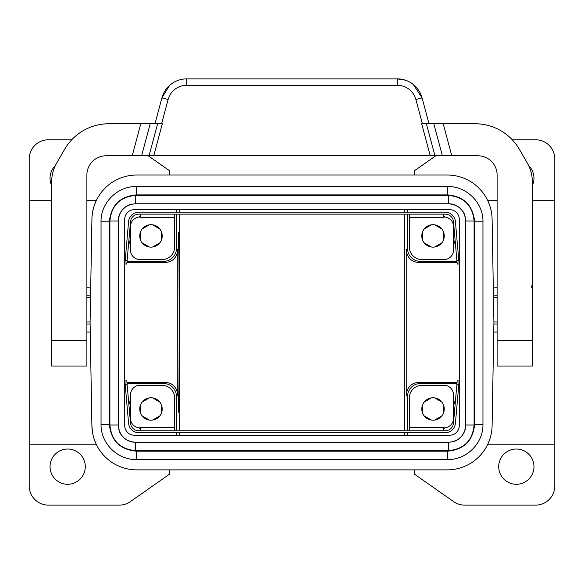<?xml version="1.0" encoding="UTF-8"?>
<svg xmlns="http://www.w3.org/2000/svg" width="584" height="584" viewBox="0 0 584 584"><rect width="100%" height="100%" fill="white"/><g stroke="black" fill="none" stroke-linecap="round" stroke-linejoin="round"><path stroke-width="0.88" d="M457.06 262.493L419.1 262.647C411.297 261.902 407.004 257.646 406.23 249.879L406.23 395.01L407.574 396.353A12.819 12.819 45 0 1 420.392 383.535L456.958 383.535M458.893 383.535L459.272 383.535M457.06 382.396L419.1 382.243L420.392 383.535M459.272 261.355L458.893 261.355M456.958 261.355L420.392 261.355L419.1 262.647M459.272 219.277L459.272 425.619A9.614 9.614 0 0 1 449.651 435.233L134.349 435.233A9.614 9.614 0 0 1 124.728 425.619L124.728 219.277A9.614 9.614 0 0 1 134.349 209.663L449.651 209.663A9.614 9.614 0 0 1 459.272 219.277M407.574 214.124L407.574 248.536A12.819 12.819 -45 0 0 420.392 261.355M406.23 395.01C407.004 387.243 411.297 382.987 419.1 382.243M441.825 415.918L434.62 420.079M443.431 404.814L443.431 413.144M434.62 397.879L441.825 402.04M424.203 402.04L431.415 397.879M422.597 413.144L422.597 404.814M431.415 420.079L424.203 415.918M140.569 404.814L140.569 413.144M142.175 415.918L149.38 420.079M152.585 420.079L159.797 415.918M161.403 413.144L161.403 404.814M159.797 402.04L152.585 397.879M149.38 397.879L142.175 402.04M431.415 224.811L424.203 228.979M422.597 231.753L422.597 240.075M424.203 242.856L431.415 247.017M434.62 247.017L441.825 242.856M443.431 240.075L443.431 231.753M441.825 228.979L434.62 224.811M152.585 224.811L159.797 228.979M142.175 228.979L149.38 224.811M140.569 240.075L140.569 231.753M149.38 247.017L142.175 242.856M159.797 242.856L152.585 247.017M161.403 231.753L161.403 240.075M414.428 469.872L414.428 474.157L453.688 501.649A19.228 19.228 0 0 0 464.718 505.124L535.572 505.124A19.228 19.228 0 0 0 554.8 485.895L554.8 158.994A19.228 19.228 0 0 0 535.572 139.766L512.241 139.766M435.766 155.789L414.428 170.74L414.428 175.025M106.12 187.114L105.711 187.501M100.302 193.735L98.316 196.757M93.878 206.67L92.732 211.233M92.586 432.868L91.9 425.787L90.089 322.448L91.958 217.431M92.002 216.693L92.586 212.021M92.703 211.371L93.608 207.597M93.754 207.086L93.98 206.356M94.126 205.889L95.732 201.728M95.367 202.575L94.885 203.779M94.725 204.188L94.455 204.94M93.863 206.714L93.71 207.232M93.133 209.393L92.995 209.999M92.871 210.569L92.717 211.298M92.564 212.16L92.396 213.145M91.9 219.109A44.866 44.866 0 0 1 136.758 175.025L447.242 175.025A44.866 44.866 0 0 1 492.1 219.109L492.042 217.431M169.572 175.025L169.572 170.74L148.234 155.789M126.94 262.493L164.9 262.647C172.703 261.902 176.996 257.646 177.77 249.879L177.77 395.01C176.996 387.243 172.703 382.987 164.9 382.243L126.94 382.396M124.728 383.535L125.107 383.535M127.042 383.535L163.608 383.535A12.819 12.819 135 0 1 176.426 396.353L176.426 430.773M92.287 430.977L92.498 432.357M92.615 433.021L92.798 433.985M93.279 436.073L93.491 436.89M93.644 437.416L93.863 438.168M94.017 438.65L94.236 439.329M94.389 439.759L95.659 442.993M95.776 443.263L94.133 439M93.98 438.54L93.754 437.81M93.608 437.299L93.389 436.496M93.243 435.941L93.031 435.065M92.9 434.467L92.703 433.525M93.951 438.453L95.09 441.635M95.134 441.745L95.338 442.256M100.682 451.68L102.054 453.439M492.1 219.109L493.911 322.448L492.1 425.787A44.866 44.866 0 0 1 447.242 469.872L136.758 469.872A44.866 44.866 0 0 1 91.9 425.787M96.221 444.234L29.2 444.234L29.2 158.994A19.228 19.228 0 0 1 48.428 139.766L71.759 139.766M404.325 209.663L404.325 212.196M404.325 214.124L404.325 430.773M404.325 432.693L404.325 435.233M179.675 209.663L179.675 212.196M179.675 214.124L179.675 430.773M179.675 432.693L179.675 435.233M29.2 444.234L29.2 485.895A19.228 19.228 0 0 0 48.428 505.124L119.282 505.124A19.228 19.228 0 0 0 130.312 501.649L169.572 474.157L169.572 469.872M51.633 185.573A17.63 17.63 0 0 1 55.37 165.593M498.714 466.667A17.63 17.63 0 0 1 509.934 450.242A17.63 17.63 0 0 1 533.966 466.667A17.63 17.63 0 0 1 516.344 484.289A17.63 17.63 0 0 1 498.714 466.667M532.367 185.573A17.63 17.63 0 0 0 528.63 165.593M482.953 424.276L482.953 221.781C483.442 202.955 466.558 186.07 447.731 186.559L136.269 186.559C117.442 186.07 100.558 202.955 101.047 221.781L101.047 424.276C100.558 443.103 117.442 459.988 136.269 459.499L447.731 459.499C466.558 459.988 483.442 443.103 482.953 424.276L482.953 424.276C483.45 443.103 466.558 459.995 447.731 459.506L447.731 451.169C464.068 449.585 473.033 440.613 474.624 424.276L482.953 424.276L482.961 221.781L474.624 221.781C473.04 205.444 464.068 196.472 447.731 194.881L136.269 194.881C119.932 196.472 110.967 205.437 109.376 221.781L109.376 424.276L101.047 424.276C100.55 443.103 117.442 459.995 136.269 459.506L136.269 451.169L447.731 451.169M483.954 450.797L481.946 453.439M176.426 214.124L176.426 248.536A12.819 12.819 -135 0 1 163.608 261.355L127.042 261.355M176.426 209.663L176.426 212.196M125.107 261.355L124.728 261.355M407.574 212.196L407.574 209.663M407.574 396.353L407.574 430.773M407.574 432.693L407.574 435.233M177.828 322.448C177.821 370.417 178.193 413.187 178.609 412.18C179.025 413.187 179.405 370.417 179.39 322.448C179.405 274.48 179.025 231.702 178.609 232.709C178.193 231.702 177.821 274.48 177.828 322.448M85.286 466.667A17.63 17.63 0 0 0 61.889 450.009A17.63 17.63 0 0 0 67.656 484.289A17.63 17.63 0 0 0 85.286 466.667M176.426 435.233L176.426 432.693M491.713 430.977L491.655 431.401M491.385 433.021L491.202 433.985M491.071 434.606L490.867 435.496M490.721 436.073L490.509 436.898M490.356 437.423L490.137 438.175M489.983 438.65L488.633 442.322M488.217 443.278L489.501 440.073M489.647 439.657L490.611 436.496M490.757 435.941L490.969 435.073M491.1 434.467L491.823 430.087M491.903 429.342L491.998 428.196M492.042 427.459L492.1 425.787M491.998 216.693L491.903 215.547M491.823 214.81L491.684 213.729M491.582 213.029L490.757 208.955M490.611 208.393L490.392 207.59M490.246 207.079L490.02 206.349M489.866 205.889L488.26 201.699M488.647 202.604L488.801 202.977M488.939 203.32L489.173 203.918M489.297 204.247L489.553 204.955M489.764 205.561L489.918 206.042M490.137 206.721L490.283 207.211M490.509 207.999L490.655 208.554M491.202 210.904L491.713 213.919M490.049 206.437L488.662 202.633M483.318 193.216L481.946 191.45M453.527 245.003A22.433 22.433 0 0 0 455.089 239.929M454.053 228.125A22.433 22.433 0 0 0 453.527 226.826M140.729 215.963A22.433 22.433 0 0 0 138.773 217.095M422.115 233.25L422.115 238.579M158.738 227.811L154.125 225.147M154.125 246.682L158.738 244.017M429.875 225.147L425.261 227.811M138.773 427.795A22.433 22.433 0 0 0 140.729 428.933M429.875 398.208L425.261 400.872M422.115 406.318L422.115 411.64M453.527 418.064A22.433 22.433 0 0 0 454.053 416.764M455.089 404.96A22.433 22.433 0 0 0 453.527 399.894M436.16 419.743L440.767 417.086M158.738 400.872L154.125 398.208M143.233 417.086L147.84 419.743M132.218 155.789L140.802 123.742L108.996 123.742A51.275 51.275 0 0 0 64.583 149.38L56.787 162.892A38.456 38.456 0 0 0 51.633 182.12L51.633 366.029L86.885 366.029L86.885 175.025A19.228 19.228 0 0 1 106.12 155.789L149.044 155.789L157.629 123.742L162.323 123.742L153.731 155.789L430.269 155.789L421.677 123.742L443.198 123.742L451.782 155.789L477.88 155.789A19.228 19.228 0 0 1 497.115 175.025L497.115 366.029L532.367 366.029L532.367 182.12A38.456 38.456 0 0 0 527.213 162.892L519.417 149.38A51.275 51.275 0 0 0 475.004 123.742L443.198 123.742M440.767 227.811L436.16 225.147M443.913 238.579L443.913 233.25M161.885 238.579L161.885 233.25M425.261 244.017L429.875 246.682M140.087 233.25L140.087 238.579M147.84 225.147L143.233 227.811M143.233 244.017L147.84 246.682M443.271 428.933A22.433 22.433 0 0 0 445.227 427.795M130.473 399.894A22.433 22.433 0 0 0 128.911 404.96M129.947 416.764A22.433 22.433 0 0 0 130.473 418.064M425.261 417.086L429.875 419.743M154.125 419.743L158.738 417.086M161.885 411.64L161.885 406.318M448.476 450.636L448.476 442.3L135.524 442.3L135.524 450.636L448.476 450.636C464.032 449.118 472.573 440.577 474.091 425.021L474.091 221.037L465.762 221.037L465.755 425.021C465.704 429.357 464.265 433.167 461.44 436.452C457.79 439.467 457.506 441.431 448.476 442.3C458.98 441.285 464.74 435.525 465.762 425.021L474.091 425.021M465.762 221.037C464.74 210.532 458.98 204.772 448.476 203.75L448.476 195.421L135.524 195.421C119.968 196.939 111.427 205.473 109.909 221.037L118.238 221.037C119.26 210.532 125.02 204.772 135.524 203.75L448.476 203.75C452.812 203.801 456.622 205.239 459.907 208.072C462.922 211.722 464.886 212.007 465.755 221.037L465.762 221.037M109.909 221.037L109.909 425.021L118.238 425.021L118.245 221.037C118.297 216.701 119.735 212.89 122.56 209.605C126.21 206.59 126.494 204.626 135.524 203.758L135.524 195.421M118.238 425.021C119.26 435.525 125.02 441.285 135.524 442.307C131.188 442.249 127.378 440.81 124.093 437.985C121.078 434.335 119.114 434.051 118.245 425.021L118.238 425.021M482.961 221.781C483.45 202.955 466.558 186.062 447.731 186.552L447.731 194.881M447.731 186.552L136.269 186.552L136.269 194.881M136.269 186.552C117.442 186.062 100.55 202.955 101.039 221.781L109.376 221.781M140.802 123.742L157.629 123.742M433.81 123.742L442.402 155.789L451.782 155.789M442.402 155.789L430.269 155.789M153.731 155.789L149.044 155.789M173.806 82.344L170.74 84.432M169.579 85.417L161.921 97.878L154.986 123.742M422.378 123.742L415.888 99.535L422.079 97.878L413.26 84.432M405.566 80.242L397.317 78.876A25.638 25.638 0 0 1 422.079 97.878L429.014 123.742M168.112 99.535A19.228 19.228 0 0 1 186.683 85.286L186.683 78.876A25.638 25.638 0 0 0 161.921 97.878L168.112 99.535L161.622 123.742M186.683 78.876L397.317 78.876L397.317 85.286L186.683 85.286M130.473 226.826A22.433 22.433 0 0 0 129.947 228.125M128.911 239.929A22.433 22.433 0 0 0 130.473 245.003M445.227 217.095A22.433 22.433 0 0 0 443.271 215.963M436.16 246.682L440.767 244.017M443.271 217.007L443.913 217.007A9.614 9.614 0 0 1 453.527 226.621L453.527 250.018A9.614 9.614 0 0 1 443.913 259.632L422.115 259.632A12.819 12.819 0 0 1 409.296 246.813L409.296 214.124M421.794 235.914A11.22 11.22 0 0 1 433.014 224.694A11.22 11.22 0 0 1 444.234 235.914A11.22 11.22 0 0 1 433.014 247.134A11.22 11.22 0 0 1 421.794 235.914M140.729 217.007L140.087 217.007A9.614 9.614 0 0 0 130.473 226.621L130.473 250.018A9.614 9.614 0 0 0 140.087 259.632L161.885 259.632A12.819 12.819 0 0 0 174.704 246.813L174.704 217.328L140.729 217.328L140.729 214.124M456.87 260.289L453.491 221.73A8.329 8.329 0 0 0 445.19 214.124L138.81 214.124A8.329 8.329 0 0 0 130.509 221.73L127.13 260.289L125.217 260.121L128.589 221.562A10.257 10.257 0 0 1 138.81 212.196L445.19 212.196A10.257 10.257 0 0 1 455.411 221.562L459.119 263.953L457.206 264.114L456.87 260.289L458.783 260.121M409.296 217.328L443.271 217.328L443.271 214.124M125.217 260.121L124.881 263.953L126.794 264.114L127.13 260.289M174.704 214.124L174.704 217.328M162.206 235.914A11.22 11.22 0 0 0 150.986 224.694A11.22 11.22 0 0 0 139.766 235.914A11.22 11.22 0 0 0 150.986 247.134A11.22 11.22 0 0 0 162.206 235.914M140.087 406.318L140.087 411.64M443.913 411.64L443.913 406.318M440.767 400.872L436.16 398.208M147.84 398.208L143.233 400.872M140.729 427.889L140.087 427.889A9.614 9.614 0 0 1 130.473 418.275L130.473 394.879A9.614 9.614 0 0 1 140.087 385.265L161.885 385.265A12.819 12.819 0 0 1 174.704 398.084L174.704 430.773M162.206 408.975A11.22 11.22 0 0 1 150.986 420.195A11.22 11.22 0 0 1 139.766 408.975A11.22 11.22 0 0 1 150.986 397.762A11.22 11.22 0 0 1 162.206 408.975M443.271 427.889L443.913 427.889A9.614 9.614 0 0 0 453.527 418.275L453.527 394.879A9.614 9.614 0 0 0 443.913 385.265L422.115 385.265A12.819 12.819 0 0 0 409.296 398.084L409.296 427.568L443.271 427.568L443.271 430.773M127.13 384.608L130.509 423.166A8.329 8.329 0 0 0 138.81 430.773L445.19 430.773A8.329 8.329 0 0 0 453.491 423.166L456.87 384.608L458.783 384.776L455.411 423.334A10.257 10.257 0 0 1 445.19 432.693L138.81 432.693A10.257 10.257 0 0 1 128.589 423.334L124.881 380.943L126.794 380.775L127.13 384.608L125.217 384.776M174.704 427.568L140.729 427.568L140.729 430.773M458.783 384.776L459.119 380.943L457.206 380.775L456.87 384.608M409.296 430.773L409.296 427.568M421.794 408.975A11.22 11.22 0 0 0 433.014 420.195A11.22 11.22 0 0 0 444.234 408.975A11.22 11.22 0 0 0 433.014 397.762A11.22 11.22 0 0 0 421.794 408.975M407.574 248.536L406.23 249.879M164.9 382.243L163.608 383.535M86.885 295.227L90.571 295.227L86.885 295.227M177.77 395.01L176.426 396.353M177.77 249.879L176.426 248.536M164.9 262.647L163.608 261.355M86.885 321.974L90.104 321.974M86.885 297.278L90.535 297.278M86.885 324.032L90.118 324.032M497.115 297.278L493.465 297.278M497.115 321.974L493.896 321.974M497.115 295.227L493.429 295.227M109.909 425.021C111.427 440.577 119.968 449.118 135.524 450.636M474.091 221.037C472.573 205.48 464.032 196.939 448.476 195.421M109.376 424.276C110.96 440.613 119.932 449.578 136.269 451.169M474.624 424.276L474.624 221.781M497.115 324.032L493.881 324.032M51.633 340.392L86.885 340.392M141.598 155.789L150.19 123.742M434.956 155.789L426.371 123.742M415.888 99.535A19.228 19.228 0 0 0 397.317 85.286M532.367 340.392L497.115 340.392M86.885 287.189L90.71 287.189M487.779 444.234L554.8 444.234M487.779 200.662L497.115 200.662M532.367 200.662L554.8 200.662M86.885 332.062L90.257 332.062M96.221 200.662L86.885 200.662M51.633 200.662L29.2 200.662M497.115 287.189L493.29 287.189M118.245 425.021L118.245 221.037M135.524 203.758L448.476 203.758M465.755 221.037L465.755 425.021M448.476 442.3L135.524 442.3M136.269 459.506L447.731 459.506M101.039 221.781L101.039 424.276M497.115 332.062L493.743 332.062M531.506 287.189L532.367 283.985"/></g></svg>

